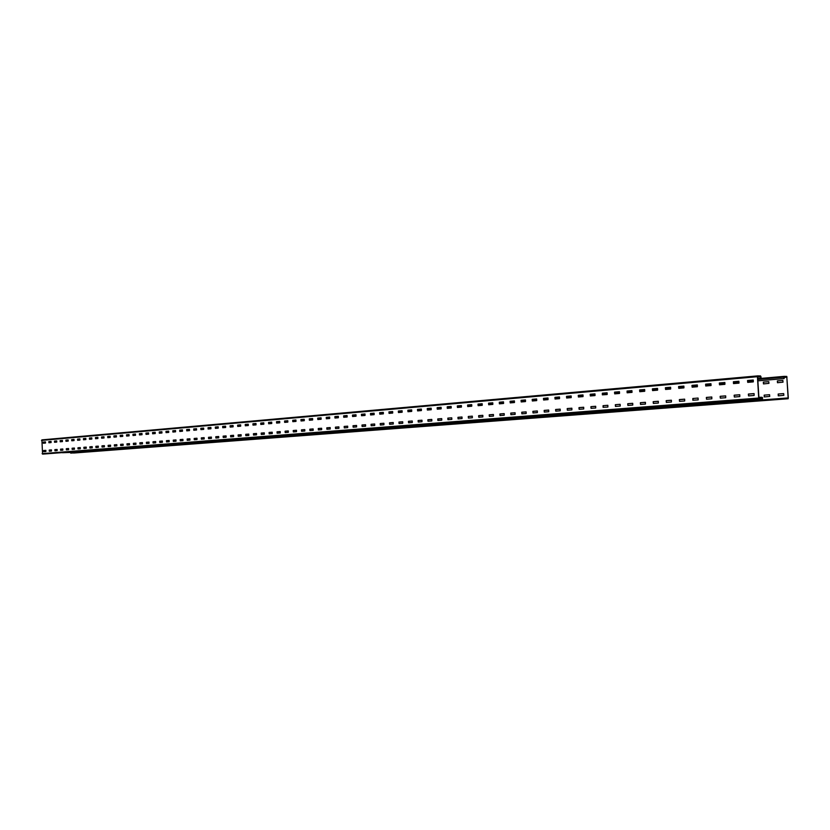 <?xml version="1.0" encoding="UTF-8"?>
<svg xmlns="http://www.w3.org/2000/svg" width="830" height="830" viewBox="0 0 830 830"><rect width="100%" height="100%" fill="white"/><g stroke="black" fill="none" stroke-linecap="round" stroke-linejoin="round"><path stroke-width="1.25" d="M73.995 453.014L788.178 398.742L70.716 453.128L785.139 398.348L70.716 453.128M788.158 398.742L785.17 398.753M74.057 452.983L73.165 453.014L74.057 452.962M75.924 452.848L75.022 452.879L75.924 452.817M77.792 452.703L76.9 452.734L77.792 452.672M79.67 452.558L78.777 452.589L79.67 452.537M81.558 452.412L80.655 452.443L81.558 452.392M83.446 452.267L82.544 452.309L83.446 452.246M85.345 452.132L84.442 452.163L85.334 452.101M87.243 451.987L86.341 452.018L87.243 451.956M89.152 451.842L88.25 451.873L89.152 451.811M91.061 451.696L90.159 451.728L91.061 451.665M92.981 451.551L92.078 451.582L92.981 451.52M94.911 451.406L94.008 451.437L94.911 451.375M96.84 451.25L95.938 451.281L96.84 451.23M98.78 451.105L97.867 451.136L98.77 451.084M100.721 450.96L99.818 450.991L100.721 450.929M102.671 450.815L101.768 450.846L102.671 450.783M104.622 450.659L103.719 450.69L104.622 450.638M106.593 450.514L105.68 450.545L106.582 450.483M108.554 450.368L107.651 450.4L108.554 450.337M110.535 450.213L109.622 450.244L110.535 450.182M112.517 450.068L111.604 450.099L112.517 450.036M114.499 449.912L113.596 449.943L114.499 449.881M116.501 449.756L115.588 449.787L116.491 449.736M118.493 449.611L117.59 449.642L118.493 449.58M120.506 449.455L119.593 449.487L120.506 449.424M122.518 449.3L121.605 449.331L122.518 449.269M124.542 449.144L123.629 449.175L124.542 449.123M126.565 448.999L125.652 449.03L126.565 448.968M128.598 448.843L127.685 448.874L128.598 448.812M130.642 448.688L129.729 448.719L130.642 448.657M132.686 448.532L131.773 448.563L132.686 448.501M134.74 448.376L133.827 448.408L134.74 448.345M136.805 448.221L135.892 448.252L136.794 448.19M138.869 448.055L137.956 448.086L138.869 448.034M140.944 447.899L140.031 447.93L140.944 447.868M143.019 447.744L142.106 447.775L143.019 447.712M145.115 447.588L144.202 447.619L145.105 447.557M147.211 447.422L146.298 447.453L147.201 447.391M149.307 447.266L148.394 447.297L149.307 447.235M151.413 447.1L150.5 447.131L151.413 447.08M153.529 446.945L152.616 446.976L153.529 446.914M155.656 446.779L154.743 446.81L155.656 446.748M157.783 446.623L156.87 446.654L157.783 446.592M159.92 446.457L159.007 446.488L159.92 446.426M162.068 446.291L161.155 446.322L162.068 446.26M164.216 446.135L163.303 446.167L164.216 446.104M166.374 445.969L165.46 446.001L166.374 445.938M168.542 445.803L167.629 445.835L168.542 445.772M170.71 445.637L169.797 445.669L170.71 445.606M172.899 445.471L171.976 445.502L172.889 445.44M175.089 445.305L174.165 445.337L175.078 445.274M177.278 445.139L176.365 445.171L177.278 445.108M179.477 444.973L178.564 445.005L179.477 444.942M181.687 444.807L180.774 444.839L181.687 444.776M183.907 444.631L182.994 444.662L183.907 444.6M186.138 444.465L185.215 444.496L186.138 444.434M188.369 444.299L187.456 444.33L188.369 444.268M190.61 444.123L189.697 444.154L190.61 444.092M192.861 443.957L191.938 443.988L192.861 443.926M195.112 443.78L194.199 443.811L195.112 443.749M197.374 443.614L196.461 443.645L197.374 443.573M199.646 443.438L198.733 443.469L199.646 443.407M201.929 443.262L201.016 443.293L201.929 443.23M204.222 443.096L203.298 443.116L204.211 443.054M206.514 442.919L205.591 442.95L206.514 442.878M208.818 442.743L207.894 442.774L208.818 442.712M211.131 442.566L210.208 442.598L211.121 442.535M213.445 442.39L212.532 442.421L213.445 442.359M215.779 442.214L214.856 442.245L215.769 442.183M218.114 442.037L217.19 442.068L218.114 441.996M220.458 441.861L219.535 441.882L220.448 441.819M222.803 441.674L221.89 441.705L222.803 441.643M225.169 441.498L224.245 441.529L225.169 441.467M227.534 441.321L226.611 441.353L227.534 441.28M229.91 441.135L228.997 441.166L229.91 441.104M232.296 440.958L231.373 440.989L232.296 440.917M234.693 440.772L233.77 440.803L234.693 440.74M237.1 440.595L236.177 440.616L237.09 440.554M239.507 440.408L238.584 440.44L239.507 440.367M241.924 440.222L241.001 440.253L241.924 440.19M244.352 440.045L243.429 440.066L244.352 440.004M246.79 439.858L245.867 439.879L246.79 439.817M249.239 439.672L248.315 439.693L249.239 439.63M251.698 439.485L250.774 439.506L251.687 439.444M254.156 439.298L253.233 439.319L254.156 439.257M256.626 439.112L255.702 439.132L256.626 439.07M259.105 438.914L258.182 438.946L259.105 438.883M261.595 438.728L260.672 438.759L261.595 438.686M264.096 438.541L263.172 438.572L264.096 438.499M266.606 438.344L265.683 438.375L266.606 438.313M269.127 438.157L268.204 438.188L269.127 438.115M271.649 437.97L270.725 437.991L271.649 437.929M274.19 437.773L273.267 437.804L274.18 437.732M276.732 437.576L275.809 437.607L276.732 437.535M279.285 437.389L278.361 437.41L279.285 437.348M281.847 437.192L280.924 437.213L281.847 437.151M284.42 436.995L283.497 437.026L284.42 436.954M287.004 436.798L286.08 436.829L287.004 436.756M289.597 436.601L288.674 436.632L289.597 436.559M292.202 436.404L291.278 436.435L292.202 436.362M294.816 436.207L293.882 436.227L294.806 436.165M297.431 436.009L296.507 436.03L297.431 435.968M300.066 435.802L299.142 435.833L300.066 435.76M302.701 435.605L301.778 435.636L302.701 435.563M305.357 435.408L304.434 435.428L305.347 435.366M308.013 435.2L307.09 435.231L308.013 435.159M310.69 435.003L309.756 435.024L310.679 434.951M313.367 434.796L312.443 434.816L313.367 434.754M316.054 434.588L316.977 434.515L316.054 434.547M318.751 434.381L317.828 434.412L318.751 434.339M321.469 434.183L320.546 434.204L321.469 434.132M324.188 433.976L323.264 433.997L324.188 433.924M326.916 433.768L327.85 433.696L326.916 433.717M329.666 433.561L330.599 433.488L329.655 433.509M332.415 433.343L333.349 433.27L332.415 433.302M335.175 433.136L336.119 433.063L335.175 433.094M337.945 432.928L338.889 432.855L337.945 432.887M340.736 432.71L341.68 432.638L340.725 432.669M343.527 432.503L344.481 432.43L343.527 432.461M346.328 432.285L347.282 432.212L346.328 432.243M788.178 398.742L786.778 376.415L784.143 376.364L783.914 378.594L757.873 380.856L784.111 378.594L784.184 376.768L786.799 376.82L788.303 397.923L785.139 398.348M768.798 381.665L763.351 382.111L768.756 381.655L768.943 383.356L763.465 383.917L763.351 382.111M763.548 382.122L763.559 383.823M769.597 394.727L764.16 395.142L769.555 394.717L769.752 396.418L764.264 396.948L764.16 395.142M764.347 395.142L764.357 396.854M782.887 380.462L777.357 380.908L782.835 380.441L783.032 382.153L777.471 382.723L777.357 380.908M777.554 380.918L777.565 382.64M783.696 393.617L778.177 394.032L783.655 393.596L783.852 395.319L778.281 395.848L778.177 394.032M778.364 394.032L778.374 395.754M73.984 448.086L74.036 449.279M753.339 381.25L747.799 381.727L753.339 381.271M739.042 382.485L733.585 382.962M724.953 383.709L719.589 384.176L724.953 383.73M711.082 384.913L705.801 385.369L711.092 384.933M697.418 386.095L692.22 386.552L697.428 386.116M683.962 387.268L678.847 387.714L683.962 387.288M670.702 388.419L665.66 388.855L670.702 388.44M657.63 389.55L652.671 389.986L657.63 389.571M644.754 390.671L639.868 391.096L644.754 390.691M632.055 391.77L627.241 392.185M619.543 392.86L614.802 393.264L619.543 392.87M607.207 393.928L602.538 394.333L607.207 393.949M595.048 394.976L590.452 395.381L595.048 394.997M583.065 396.024L578.531 396.418L583.065 396.035M566.776 397.456L571.237 397.062L566.776 397.435M559.576 398.058L555.177 398.442L559.576 398.078M548.07 399.054L543.733 399.438L548.08 399.074M536.73 400.039L532.455 400.413L536.73 400.06M525.535 401.014L521.323 401.378M514.496 401.969L510.346 402.332L514.496 401.99M503.603 402.913L499.515 403.266L503.603 402.934M492.854 403.847L488.818 404.2L492.854 403.868M478.267 405.133L482.251 404.781L478.267 405.113M471.782 405.673L467.85 406.015L471.782 405.694M461.449 406.576L457.579 406.908L461.449 406.586M451.25 407.457L447.432 407.789L451.25 407.478M441.176 408.329L437.41 408.661L441.187 408.35M427.523 409.532L431.237 409.211L427.523 409.512M421.422 410.041L417.76 410.362L421.433 410.062M411.732 410.881L408.121 411.203L411.742 410.902M402.166 411.711L398.597 412.022L402.166 411.732M392.714 412.531L389.197 412.842M383.387 413.34L379.912 413.641L383.387 413.361M370.74 414.461L374.164 414.16L370.73 414.44M361.673 415.239L365.055 414.948L361.673 415.228M352.719 416.017L356.06 415.726L352.719 416.006M347.179 416.484L343.879 416.774L347.179 416.504M338.391 417.251L335.133 417.532L338.391 417.262M326.501 418.299L329.718 418.019L326.501 418.279M317.973 419.036L321.148 418.756L317.973 419.015M312.671 419.482L309.538 419.752L312.671 419.492M304.299 420.208L301.197 420.478L304.299 420.219M292.969 421.204L296.019 420.935L292.959 421.194M287.844 421.63L284.825 421.899L287.844 421.65M279.752 422.335L276.774 422.595M271.763 423.03L268.816 423.279L271.763 423.041M263.857 423.715L260.952 423.964L263.857 423.725M256.045 424.389L253.171 424.638L256.045 424.41M248.315 425.064L245.473 425.313L248.315 425.074M237.868 425.987L240.679 425.738L237.868 425.966M233.126 426.381L230.346 426.62M222.917 427.284L225.656 427.045L222.917 427.263M218.259 427.668L215.561 427.907L218.269 427.678M210.955 428.301L208.278 428.539L210.955 428.322M203.724 428.934L201.078 429.162L203.724 428.944M196.575 429.546L193.961 429.774L196.575 429.567M189.499 430.168L186.916 430.386L189.499 430.179M179.954 431.009L182.507 430.78L179.954 430.998M175.587 431.372L173.055 431.59L175.587 431.382M168.729 431.963L166.239 432.181L168.729 431.984M161.954 432.555L159.485 432.772L161.954 432.565M155.251 433.136L152.813 433.343L155.251 433.146M148.612 433.717L146.194 433.924L148.612 433.727M142.044 434.277L139.658 434.484L142.044 434.298M135.539 434.847L133.184 435.055L135.539 434.858M129.107 435.408L126.772 435.605L129.107 435.418M122.736 435.958L120.433 436.155L122.747 435.968M114.156 436.715L116.439 436.518L114.156 436.705M110.203 437.047L107.942 437.244L110.203 437.057M104.02 437.576L101.789 437.773L104.02 437.597M97.909 438.115L95.699 438.302L97.909 438.126M89.671 438.842L91.85 438.645L89.671 438.821M83.695 439.361L85.864 439.174L83.695 439.34M77.792 439.869L79.919 439.682L77.781 439.858M74.046 440.18L71.93 440.367L74.046 440.19M739.042 382.506L733.585 382.983M632.055 391.791L627.252 392.206M525.535 401.025L521.323 401.398M392.714 412.552L389.197 412.852M279.752 422.346L276.774 422.605M233.126 426.392L230.356 426.63M757.728 378.522L761.079 378.221L760.986 376.768L760.529 375.928L757.769 375.876L757.417 376.706L758.724 398.047L759.191 398.877L762.324 398.452L758.931 398.047L757.614 376.706L760.55 376.343L757.614 376.602M759.191 398.877L42.569 454.124L762.345 398.867M758.132 399.002L756.493 399.126L758.132 399.002M753.329 399.375L751.7 399.5L753.329 399.375M748.546 399.738L746.927 399.863L748.546 399.738M743.784 400.102L742.176 400.226L743.784 400.102M739.053 400.475L737.445 400.6L739.053 400.475M734.342 400.838L732.745 400.963L734.342 400.838M729.653 401.191L728.066 401.315L729.653 401.191M724.995 401.554L723.407 401.679L724.995 401.554M720.357 401.917L718.78 402.031L720.357 401.917M715.74 402.27L714.174 402.384L715.74 402.27M711.144 402.623L709.588 402.747L711.144 402.623M706.579 402.975L705.023 403.09L706.579 402.975M702.024 403.328L700.489 403.442L702.024 403.328M697.501 403.671L695.965 403.795L697.501 403.671M692.998 404.023L691.473 404.137L692.998 404.023M688.527 404.366L687.001 404.48L688.527 404.366M684.065 404.708L682.551 404.822L684.065 404.708M679.625 405.05L678.12 405.165L679.625 405.05M675.215 405.393L673.721 405.507L675.215 405.393M670.827 405.735L669.333 405.849L670.827 405.735M666.449 406.067L664.965 406.181L666.449 406.067M662.101 406.399L660.628 406.513L662.101 406.399M657.775 406.731L656.302 406.845L657.775 406.731M653.469 407.063L652.007 407.177L653.469 407.063M649.174 407.395L647.722 407.509L649.174 407.395M644.91 407.727L643.468 407.841L644.91 407.727M640.667 408.059L639.225 408.163L640.667 408.059M636.444 408.381L635.012 408.495L636.444 408.381M632.242 408.702L630.81 408.817L632.242 408.702M628.051 409.024L626.64 409.138L628.051 409.024M623.89 409.346L622.479 409.46L623.89 409.346M619.74 409.667L618.34 409.771L619.74 409.667M615.621 409.989L614.221 410.093L615.621 409.989M611.513 410.3L610.123 410.404L611.513 410.3M607.425 410.611L606.045 410.726L607.425 410.611M603.358 410.933L601.978 411.037L603.358 410.933M599.312 411.244L597.942 411.348L599.312 411.244M595.286 411.556L593.917 411.659L595.286 411.556M591.271 411.856L589.912 411.971L591.271 411.856M587.287 412.168L585.928 412.271L587.287 412.168M583.314 412.479L581.965 412.583L583.314 412.479M579.361 412.78L578.012 412.884L579.361 412.78M575.418 413.081L574.09 413.184L575.418 413.081M571.507 413.382L570.179 413.485L571.507 413.382M567.606 413.682L566.278 413.786L567.606 413.682M563.726 413.983L562.408 414.087L563.726 413.983M559.856 414.284L558.549 414.388L559.856 414.284M556.007 414.575L554.71 414.678L556.007 414.575M552.178 414.876L550.881 414.979L552.178 414.876M548.371 415.166L547.084 415.27L548.371 415.166M544.573 415.457L543.287 415.56L544.573 415.457M540.797 415.747L539.521 415.851L540.797 415.747M537.041 416.038L535.765 416.141L537.041 416.038M533.296 416.328L532.03 416.432L533.296 416.328M529.571 416.619L528.316 416.712L529.571 416.619M525.867 416.899L524.612 417.002L525.867 416.899M522.174 417.189L520.918 417.283L522.174 417.189M518.501 417.469L517.256 417.563L518.501 417.469M514.839 417.749L513.594 417.843L514.839 417.749M511.197 418.03L509.962 418.133L511.197 418.03M507.566 418.31L506.342 418.403L507.566 418.31M503.955 418.59L502.731 418.683L503.955 418.59M500.365 418.87L499.152 418.963L500.365 418.87M496.786 419.14L495.572 419.233L496.786 419.14M493.228 419.42L492.014 419.513L493.228 419.42M489.679 419.69L488.476 419.783L489.679 419.69M486.141 419.959L484.948 420.053L486.141 419.959M482.624 420.239L481.442 420.322L482.624 420.239M479.128 420.509L477.945 420.592L479.128 420.509M475.642 420.769L474.459 420.862L475.642 420.769M472.177 421.038L470.994 421.132L472.177 421.038M468.722 421.308L467.549 421.401L468.722 421.308M465.277 421.567L464.115 421.661L465.277 421.567M461.854 421.837L460.692 421.931L461.854 421.837M458.44 422.096L457.289 422.19L458.44 422.096M455.048 422.356L453.896 422.449L455.048 422.356M451.665 422.626L450.524 422.709L451.665 422.626M448.304 422.885L447.163 422.968L448.304 422.885M444.942 423.134L443.811 423.227L444.942 423.134M441.612 423.393L440.481 423.487L441.612 423.393M438.282 423.653L437.161 423.736L438.282 423.653M434.972 423.912L433.851 423.995L434.972 423.912M431.683 424.161L430.563 424.244L431.683 424.161M428.394 424.41L427.284 424.504L428.394 424.41M425.126 424.67L424.026 424.752L425.126 424.67M421.879 424.919L420.769 425.002L421.879 424.919M418.642 425.168L417.542 425.251L418.642 425.168M415.415 425.417L414.315 425.5L415.415 425.417M412.199 425.666L411.109 425.749L412.199 425.666M408.993 425.915L407.914 425.998L408.993 425.915M405.808 426.153L404.729 426.236L405.808 426.153M402.633 426.402L401.564 426.485L402.633 426.402M399.479 426.641L398.41 426.724L399.479 426.641M396.335 426.89L395.267 426.973L396.335 426.89M393.202 427.128L392.134 427.211L393.202 427.128M390.079 427.367L389.021 427.45L390.079 427.367M386.967 427.606L385.919 427.689L386.967 427.606M383.875 427.844L382.827 427.927L383.875 427.844M380.794 428.083L379.746 428.166L380.794 428.083M377.723 428.322L376.685 428.405L377.723 428.322M374.662 428.56L373.625 428.633L374.662 428.56M371.622 428.788L370.585 428.871L371.622 428.788M368.582 429.027L367.555 429.1L368.582 429.027M365.563 429.255L364.546 429.338L365.563 429.255M362.554 429.494L361.538 429.567L362.554 429.494M359.566 429.722L358.55 429.795L359.566 429.722M356.578 429.95L355.572 430.023L356.578 429.95M353.611 430.179L352.605 430.262L353.611 430.179M350.644 430.407L349.648 430.48L350.613 430.459M347.697 430.635L346.701 430.708L347.697 430.635M344.761 430.863L343.765 430.936L344.761 430.863M341.836 431.081L340.85 431.164L341.836 431.081M338.931 431.31L337.945 431.382L338.931 431.31M336.026 431.538L335.04 431.61L336.026 431.538M333.141 431.756L332.156 431.828L333.12 431.808M330.257 431.974L331.222 431.953L330.247 432.025M324.54 432.42L323.565 432.492L324.53 432.471M321.698 432.638L320.733 432.71L321.698 432.689M318.865 432.855L317.9 432.928L318.865 432.907M42.569 454.124L41.894 439.879L757.728 375.876L41.894 439.879M747.519 380.617L753.267 380.109L753.277 381.893L747.726 382.371L747.519 380.617L747.872 382.36M748.349 394.146L754.107 393.679L754.117 395.464L748.556 395.91L748.349 394.146L748.712 395.889M738.876 381.271L738.98 383.128L733.513 383.605L733.398 381.748L738.887 381.271L733.606 381.748L733.668 383.595M734.135 395.277L739.789 394.831L739.81 396.595L734.332 397.031L734.135 395.277L734.488 397.02M719.32 383.076L724.891 382.589L724.901 384.352L719.517 384.809L719.32 383.076L719.662 384.798M720.129 396.408L725.7 395.962L725.711 397.715L720.326 398.141L720.129 396.408L720.482 398.13M710.926 383.709L711.03 385.545L705.728 386.002L705.614 384.176L710.916 383.709M706.33 397.508L711.818 397.072L711.839 398.815L706.527 399.23L706.33 397.508L706.683 399.22M691.95 385.473L697.356 384.995L697.366 386.728L692.137 387.174L691.95 385.473L692.303 387.164M692.822 398.493L698.103 398.078L698.165 399.894L692.832 400.216L692.822 398.493L698.051 398.068M678.567 386.635L683.899 386.178L683.91 387.89L678.764 388.336L678.567 386.635L678.919 388.326M679.345 399.666L684.677 399.24L684.698 400.963L679.531 401.367L679.345 399.666L679.708 401.357M665.38 387.786L670.64 387.33L670.65 389.031L665.577 389.478L665.38 387.786L665.733 389.457M666.158 400.724L671.408 400.309L671.418 402.011L666.345 402.415L666.158 400.724L666.511 402.394M652.39 388.928L657.567 388.471L657.578 390.162L652.577 390.598L652.39 388.928L652.743 390.588M653.158 401.762L658.335 401.357L658.346 403.048L653.345 403.442L653.158 401.762L653.511 403.421M639.588 390.048L644.692 389.602L644.702 391.283L639.774 391.708L639.588 390.048L639.94 391.687M640.345 402.789L645.45 402.384L645.46 404.065L640.521 404.449L640.345 402.789L640.698 404.438M631.91 390.619L632.014 392.372L627.148 392.798L627.044 391.044L631.921 390.619L627.262 391.044L627.314 392.777M627.708 403.805L632.74 403.401L632.761 405.071L627.895 405.455L627.708 403.805L628.061 405.434M614.532 392.237L619.481 391.802L619.502 393.451L614.708 393.866L614.532 392.237L614.874 393.856M620.135 404.314L620.238 406.057L615.445 406.441L615.341 404.698L620.145 404.314L615.559 404.698L615.611 406.42M602.341 393.202L607.114 392.808L607.166 394.52L602.352 394.841L602.341 393.202L607.062 392.787M603.068 405.683L607.84 405.31L607.892 407.032L603.078 407.323L603.068 405.683L607.788 405.299M590.172 394.364L594.986 393.939L595.006 395.568L590.348 395.972L590.172 394.364L590.514 395.962M590.887 406.752L595.712 406.368L595.722 407.997L591.064 408.37L590.887 406.752L591.24 408.35M578.251 395.402L583.002 394.987L583.013 396.605L578.427 397.01L578.251 395.402L578.593 396.989M578.956 407.706L583.718 407.323L583.729 408.951L579.133 409.315L578.956 407.706L579.309 409.294M566.496 396.429L571.175 396.024L571.196 397.632L566.662 398.026L566.496 396.429L566.838 398.006M567.191 408.651L571.88 408.277L571.901 409.885L567.367 410.238L567.191 408.651L567.544 410.228M554.897 397.446L559.513 397.041L559.534 398.639L555.062 399.023L554.897 397.446L555.239 399.012M555.592 409.584L560.219 409.211L560.229 410.809L555.758 411.161L555.592 409.584L555.934 411.151M543.463 398.442L548.018 398.047L548.028 399.635L543.619 400.008L543.463 398.442L543.806 399.998M544.148 410.497L548.703 410.134L548.723 411.721L544.314 412.064L544.148 410.497L544.49 412.054M532.175 399.427L536.678 399.033L536.688 400.61L532.341 400.983L532.175 399.427L532.518 400.973M532.86 411.4L537.352 411.037L537.373 412.614L533.026 412.956L532.86 411.4L533.202 412.946M521.053 400.402L525.483 400.019L525.494 401.575L521.209 401.948L521.053 400.402L521.385 401.938M521.717 412.292L526.158 411.939L526.168 413.506L521.883 413.838L521.717 412.292L522.06 413.828M510.139 401.264L514.413 400.911L514.455 402.529L510.232 402.903L510.066 401.357L514.361 400.89M510.73 413.174L515.108 412.821L515.129 414.377L510.886 414.71L510.73 413.174L511.073 414.699M503.478 401.845L503.561 403.473L499.39 403.837L499.297 402.208L503.468 401.845M499.888 414.035L504.215 413.693L504.225 415.239L500.044 415.571L499.888 414.035L500.231 415.55M488.538 403.245L492.802 402.872L492.813 404.407L488.694 404.76L488.538 403.245L488.88 404.739M489.192 414.896L493.456 414.554L493.466 416.089L489.347 416.411L489.192 414.896L489.534 416.401M477.987 404.158L482.199 403.795L482.209 405.32L478.142 405.673L477.987 404.158L478.329 405.652M478.63 415.747L482.842 415.405L482.853 416.93L478.786 417.251L478.63 415.747L478.972 417.241M467.581 405.071L471.731 404.708L471.741 406.223L467.726 406.576L467.581 405.071L467.913 406.555M472.291 416.162L472.384 417.76L468.369 418.071L468.276 416.484L472.301 416.162M457.299 405.974L461.397 405.611L461.407 407.115L457.455 407.457L457.299 405.974L457.631 407.447M457.932 417.397L462.03 417.075L462.04 418.579L458.077 418.891L457.932 417.397L458.264 418.87M451.126 406.42L451.209 407.997L447.297 408.339L447.214 406.762L451.136 406.42L447.443 406.762L447.484 408.319M451.748 417.812L451.842 419.389L447.93 419.69L447.837 418.123L451.759 417.812L448.065 418.113L448.117 419.679M437.14 407.727L441.124 407.385L441.145 408.868L437.286 409.2L437.14 407.727L437.472 409.19M437.752 419.015L441.747 418.694L441.768 420.177L437.898 420.488L437.752 419.015L438.095 420.468M427.253 408.599L431.185 408.256L431.206 409.73L427.398 410.051L427.253 408.599L427.585 410.041M427.855 419.804L431.808 419.492L431.818 420.966L428.01 421.267L427.855 419.804L428.197 421.256M417.49 409.449L421.381 409.107L421.391 410.57L417.625 410.902L417.49 409.449L417.812 410.881M418.092 420.592L421.982 420.281L421.993 421.744L418.237 422.045L418.092 420.592L418.424 422.024M407.841 410.29L411.69 409.958L411.701 411.41L407.987 411.732L407.841 410.29L408.173 411.721M408.443 421.36L412.282 421.059L412.303 422.512L408.588 422.802L408.443 421.36L408.775 422.792M398.327 411.12L402.114 410.788L402.135 412.24L398.462 412.552L398.327 411.12L398.649 412.541M398.919 422.128L402.716 421.827L402.726 423.269L399.054 423.559L398.919 422.128L399.251 423.549M388.917 411.939L392.663 411.618L392.683 413.06L389.063 413.371L388.917 411.939L389.249 413.35M389.509 422.875L393.254 422.584L393.275 424.016L389.644 424.306L389.509 422.875L389.841 424.286M379.632 412.759L383.336 412.437L383.346 413.859L379.767 414.17L379.632 412.759L379.964 414.16M380.213 423.622L383.917 423.331L383.927 424.752L380.348 425.043L380.213 423.622L380.545 425.022M370.46 413.558L374.112 413.236L374.133 414.658L370.595 414.969L370.46 413.558L370.782 414.948M371.031 424.358L374.693 424.068L374.704 425.489L371.176 425.769L371.031 424.358L371.363 425.749M361.403 414.346L365.013 414.035L365.024 415.446L361.538 415.747L361.403 414.346L361.724 415.726M361.963 425.085L365.584 424.794L365.594 426.205L362.098 426.485L361.963 425.085L362.295 426.464M352.449 415.135L356.018 414.824L356.029 416.224L352.584 416.525L352.449 415.135L352.771 416.504M353.009 425.8L356.578 425.52L356.599 426.921L353.144 427.191L353.009 425.8L353.341 427.18M347.065 415.519L347.137 416.992L343.734 417.283L343.662 415.82L347.075 415.519L343.879 415.809L343.921 417.272M344.16 426.506L347.687 426.226L347.697 427.626L344.294 427.896L344.16 426.506L344.492 427.875M334.864 416.67L338.35 416.359L338.36 417.749L334.998 418.04L334.864 416.67L335.185 418.019M335.413 427.211L338.899 426.931L338.92 428.322L335.548 428.581L335.413 427.211L335.745 428.571M326.232 417.417L329.666 417.117L329.686 418.496L326.356 418.787L326.232 417.417L326.553 418.766M326.781 427.907L330.216 427.626L330.236 429.006L326.906 429.266L326.781 427.907L327.103 429.255M317.693 418.164L321.096 417.874L321.117 419.243L317.828 419.524L317.693 418.164L318.014 419.503M318.243 428.591L321.646 428.311L321.656 429.681L318.367 429.94L318.243 428.591L318.564 429.93M309.268 418.901L312.63 418.611L312.64 419.97L309.393 420.25L309.268 418.901L309.58 420.239M309.798 429.266L313.169 428.996L313.18 430.355L309.922 430.614L309.798 429.266L310.13 430.594M300.927 419.627L304.247 419.337L304.268 420.696L301.051 420.976L300.927 419.627L301.249 420.955M301.466 429.93L304.786 429.66L304.797 431.019L301.591 431.268L301.466 429.93L301.788 431.258M295.916 419.99L295.988 421.412L292.814 421.682L292.741 420.271L295.926 419.99L292.969 420.26L293.011 421.671M293.218 430.594L296.507 430.324L296.518 431.673L293.343 431.922L293.218 430.594L293.54 431.911M284.555 421.059L287.792 420.779L287.813 422.117L284.669 422.387L284.555 421.059L284.866 422.377M285.074 431.247L288.321 430.978L288.332 432.316L285.198 432.565L285.074 431.247L285.396 432.555M276.504 421.764L279.71 421.484L279.72 422.812L276.618 423.082L276.504 421.764L276.815 423.072M277.023 431.891L280.229 431.631L280.25 432.959L277.137 433.208L277.023 431.891L277.345 433.187M268.546 422.46L271.721 422.18L271.732 423.508L268.661 423.777L268.546 422.46L268.858 423.757M269.055 432.523L272.23 432.274L272.25 433.592L269.179 433.841L269.055 432.523L269.377 433.82M263.764 422.802L263.826 424.192L260.796 424.452L260.724 423.072L263.753 422.802M261.191 433.156L264.324 432.907L264.334 434.225L261.305 434.464L261.191 433.156L261.502 434.443M252.901 423.829L256.003 423.559L256.014 424.867L253.015 425.126L252.901 423.829L253.212 425.105M253.409 433.779L256.512 433.53L256.522 434.837L253.524 435.076L253.409 433.779L253.721 435.055M245.213 424.504L248.274 424.234L248.295 425.531L245.327 425.79L245.213 424.504L245.524 425.769M245.711 434.391L248.782 434.152L248.793 435.449L245.825 435.688L245.711 434.391L246.022 435.667M237.608 425.168L240.638 424.898L240.648 426.195L237.722 426.444L237.608 425.168L237.919 426.433M238.096 435.003L241.136 434.764L241.146 436.051L238.22 436.29L238.096 435.003L238.418 436.269M230.086 425.821L233.085 425.562L233.095 426.848L230.201 427.097L230.086 425.821L230.398 427.077M230.574 435.605L233.572 435.366L233.593 436.653L230.688 436.881L230.574 435.605L230.885 436.87M222.648 426.475L225.615 426.215L225.625 427.492L222.762 427.74L222.648 426.475L222.959 427.72M223.135 436.207L226.102 435.968L226.113 437.244L223.249 437.472L223.135 436.207L223.446 437.452M215.292 427.118L218.228 426.859L218.238 428.135L215.406 428.373L215.292 427.118L215.603 428.363M215.769 436.788L218.705 436.559L218.726 437.825L215.883 438.053L215.769 436.788L216.08 438.043M208.019 427.751L210.913 427.492L210.934 428.757L208.123 429.006L208.019 427.751L208.32 428.986M208.496 437.379L211.391 437.14L211.411 438.406L208.6 438.634L208.496 437.379L208.807 438.614M200.819 428.373L203.682 428.124L203.703 429.39L200.933 429.629L200.819 428.373L201.13 429.608M201.296 437.95L204.159 437.721L204.18 438.977L201.4 439.205L201.296 437.95L201.607 439.184M193.701 428.996L196.534 428.757L196.554 430.002L193.805 430.241L193.701 428.996L194.002 430.22M194.168 438.52L197.011 438.292L197.021 439.547L194.282 439.765L194.168 438.52L194.479 439.744M186.657 429.618L189.468 429.369L189.479 430.614L186.76 430.853L186.657 429.618L186.958 430.832M187.124 439.091L189.935 438.863L189.946 440.108L187.227 440.325L187.124 439.091L187.435 440.305M182.424 429.909L182.486 431.216L179.799 431.455L179.726 430.148L182.413 429.909M180.151 439.641L182.932 439.423L182.942 440.657L180.255 440.875L180.151 439.641L180.463 440.855M172.796 430.822L175.545 430.583L175.555 431.818L172.899 432.046L172.796 430.822L173.097 432.025M173.252 440.201L176.001 439.973L176.022 441.207L173.356 441.415L173.252 440.201L173.563 441.404M165.979 431.424L168.698 431.185L168.708 432.409L166.073 432.638L165.979 431.424L166.28 432.617M166.425 440.74L169.154 440.523L169.164 441.747L166.54 441.954L166.425 440.74L166.737 441.944M159.225 432.015L161.912 431.776L161.933 433.001L159.329 433.219L159.225 432.015L159.526 433.208M159.682 441.28L162.369 441.072L162.379 442.286L159.785 442.494L159.682 441.28L159.983 442.473M152.544 432.596L155.21 432.368L155.22 433.571L152.647 433.8L152.544 432.596L152.845 433.779M153 441.819L155.656 441.602L155.677 442.815L153.094 443.023L153 441.819L153.301 443.002M145.935 433.177L148.57 432.938L148.591 434.152L146.038 434.37L145.935 433.177L146.236 434.349M146.381 442.349L149.016 442.141L149.037 443.345L146.485 443.542L146.381 442.349L146.682 443.531M139.399 433.748L142.003 433.519L142.023 434.713L139.502 434.93L139.399 433.748L139.699 434.92M139.834 442.878L142.449 442.66L142.459 443.863L139.938 444.06L139.834 442.878L140.135 444.05M132.925 434.308L135.508 434.08L135.518 435.273L133.028 435.491L132.925 434.308L133.225 435.48M133.36 443.396L135.944 443.189L135.954 444.382L133.464 444.579L133.36 443.396L133.661 444.558M126.513 434.868L129.075 434.65L129.086 435.833L126.617 436.051L126.513 434.868L126.814 436.03M126.949 443.905L129.511 443.697L129.522 444.89L127.052 445.088L126.949 443.905L127.249 445.067M120.174 435.428L122.705 435.2L122.716 436.383L120.277 436.59L120.174 435.428L120.475 436.58M120.609 444.413L123.141 444.206L123.151 445.388L120.703 445.586L120.609 444.413L120.9 445.565M113.897 435.968L116.397 435.75L116.418 436.933L113.99 437.14L113.897 435.968L114.198 437.12M114.322 444.911L116.833 444.714L116.843 445.886L114.426 446.084L114.322 444.911L114.623 446.063M107.682 436.518L110.162 436.3L110.172 437.472L107.786 437.68L107.682 436.518L107.983 437.659M108.108 445.409L110.587 445.212L110.597 446.384L108.201 446.571L108.108 445.409L108.408 446.561M101.53 437.057L103.989 436.839L103.999 438.001L101.633 438.209L101.53 437.057L101.831 438.188M101.955 445.907L104.404 445.71L104.424 446.872L102.049 447.059L101.955 445.907L102.246 447.048M95.44 437.586L97.867 437.369L97.888 438.531L95.533 438.728L95.44 437.586L95.741 438.717M95.855 446.395L98.293 446.198L98.303 447.36L95.958 447.546L95.855 446.395L96.156 447.526M89.412 438.115L91.819 437.898L91.829 439.049L89.505 439.257L89.412 438.115L89.702 439.236M89.827 446.882L92.234 446.685L92.244 447.837L89.92 448.024L89.827 446.882L90.117 448.003M83.446 438.634L85.822 438.427L85.843 439.568L83.54 439.765L83.446 438.634L83.737 439.755M83.851 447.36L86.237 447.163L86.247 448.314L83.944 448.49L83.851 447.36L84.152 448.48M77.532 439.153L79.888 438.946L79.898 440.087L77.626 440.284L77.532 439.153L77.823 440.263M77.937 447.827L80.303 447.64L80.313 448.781L78.03 448.957L77.937 447.827L78.228 448.947M71.681 439.661L74.015 439.454L74.026 440.595L71.764 440.782L71.681 439.661L71.971 440.772M72.086 448.293L74.42 448.107L74.43 449.248L72.179 449.424L72.086 448.293L72.376 449.414M65.881 440.17L68.195 439.962L68.205 441.093L65.975 441.29L65.881 440.17L66.172 441.27M66.286 448.76L68.6 448.574L68.61 449.704L66.369 449.881L66.286 448.76L66.576 449.87M60.144 440.668L62.426 440.471L62.447 441.591L60.227 441.788L60.144 440.668L60.424 441.768M60.538 449.227L62.831 449.04L62.841 450.161L60.632 450.337L60.538 449.227L60.829 450.327M54.458 441.166L56.72 440.969L56.741 442.089L54.541 442.276L54.458 441.166L54.739 442.255M54.853 449.673L57.125 449.497L57.135 450.617L54.946 450.794L54.853 449.673L55.143 450.773M48.825 441.653L51.076 441.456L51.087 442.577L48.918 442.764L48.825 441.653L49.115 442.743M49.219 450.13L51.46 449.953L51.481 451.064L49.302 451.24L49.219 450.13L49.51 451.219M43.253 442.141L45.474 441.954L45.484 443.054L43.336 443.241L43.253 442.141L43.534 443.23M43.637 450.576L45.868 450.4L45.878 451.51L43.731 451.676L43.637 450.576L43.928 451.665M757.728 378.501L760.871 378.221L760.55 376.343M748.442 394.032L754.055 393.596M747.612 380.503L753.225 380.036M734.218 395.173L739.748 394.748M720.212 396.294L725.659 395.879M719.403 382.972L724.849 382.516M706.413 397.404L711.777 396.989M705.614 384.176L710.978 383.73M705.842 385.909L705.822 384.176M693.05 400.216L693.029 398.483M692.033 385.359L697.314 384.923M679.428 399.562L684.636 399.157M678.65 386.531L683.858 386.095M666.241 400.62L671.366 400.226M665.463 387.683L670.599 387.257M653.231 401.658L658.283 401.274M652.473 388.824L657.526 388.399M640.418 402.685L645.398 402.301M639.671 389.934L644.651 389.519M627.791 403.702L632.699 403.318M614.605 392.134L619.45 391.729M603.296 407.312L603.286 405.683M602.57 394.841L602.559 393.202M590.97 406.648L595.67 406.285M590.244 394.26L594.954 393.866M579.039 407.603L583.677 407.25M578.323 395.298L582.961 394.914M567.264 408.547L571.839 408.194M566.568 396.325L571.144 395.952M555.664 409.481L560.177 409.138M554.969 397.342L559.482 396.968M544.221 410.394L548.672 410.051M543.536 398.348L547.987 397.975M532.922 411.307L537.311 410.964M532.248 399.334L536.637 398.96M521.79 412.199L526.116 411.867M521.115 400.299L525.452 399.946M510.803 413.07L515.067 412.749M510.377 402.809L510.357 401.264M499.961 413.942L504.173 413.62M499.297 402.208L503.52 401.855M499.536 403.754L499.525 402.208M489.254 414.803L493.414 414.481M488.611 403.141L492.771 402.799M478.703 415.643L482.801 415.332M478.059 404.065L482.168 403.722M468.276 416.484L472.332 416.172M468.514 417.988L468.504 416.473M467.643 404.978L471.699 404.646M457.994 417.303L461.988 417.002M457.361 405.88L461.366 405.548M437.815 418.922L441.716 418.621M437.202 407.644L441.093 407.312M427.917 419.721L431.766 419.42M427.305 408.505L431.164 408.184M418.154 420.499L421.951 420.208M417.542 409.356L421.35 409.045M408.505 421.277L412.251 420.986M407.904 410.196L411.659 409.885M398.971 422.034L402.675 421.754M398.379 411.037L402.083 410.726M389.561 422.792L393.223 422.512M388.98 411.856L392.642 411.556M380.275 423.539L383.885 423.259M379.694 412.666L383.304 412.365M371.093 424.275L374.662 423.995M370.512 413.465L374.091 413.174M362.025 425.002L365.553 424.732M361.455 414.263L364.982 413.973M353.061 425.717L356.547 425.448M352.501 415.042L355.987 414.751M344.211 426.423L347.656 426.163M335.476 427.128L338.868 426.869M334.915 416.577L338.318 416.297M326.833 427.813L330.195 427.564M326.283 417.334L329.645 417.054M318.295 428.498L321.615 428.249M317.745 418.081L321.075 417.812M309.849 429.183L313.138 428.923M309.32 418.818L312.599 418.548M301.518 429.847L304.755 429.598M300.979 419.544L304.226 419.285M293.27 430.511L296.476 430.262M285.126 431.164L288.29 430.915M284.597 420.976L287.771 420.717M277.064 431.808L280.198 431.569M276.556 421.682L279.689 421.422M269.107 432.44L272.209 432.212M268.598 422.377L271.69 422.128M261.232 433.073L264.293 432.845M260.724 423.072L263.795 422.812M260.973 424.379L260.952 423.061M253.451 433.696L256.48 433.468M252.953 423.746L255.972 423.497M245.753 434.318L248.751 434.09M245.255 424.421L248.253 424.172M238.148 434.92L241.105 434.702M237.65 425.085L240.617 424.836M230.626 435.532L233.552 435.304M230.128 425.738L233.064 425.5M223.177 436.124L226.071 435.906M222.689 426.392L225.584 426.153M215.821 436.715L218.684 436.497M215.333 427.035L218.197 426.796M208.538 437.296L211.37 437.078M208.06 427.668L210.893 427.44M201.337 437.877L204.139 437.659M200.86 428.301L203.661 428.073M194.21 438.448L196.98 438.23M193.743 428.923L196.513 428.695M187.165 439.008L189.904 438.8M186.698 429.535L189.448 429.318M180.193 439.568L182.911 439.361M179.726 430.148L182.444 429.93M179.975 431.382L179.954 430.148M173.294 440.118L175.981 439.921M172.837 430.749L175.524 430.531M166.467 440.668L169.123 440.471M166.021 431.351L168.677 431.133M159.723 441.207L162.348 441.01M159.267 431.932L161.892 431.725M153.031 441.747L155.635 441.55M152.585 432.523L155.189 432.306M146.422 442.276L148.995 442.079M145.976 433.094L148.549 432.887M139.876 442.795L142.428 442.608M139.44 433.675L141.982 433.457M133.402 443.313L135.923 443.127M132.966 434.235L135.487 434.028M126.99 443.832L129.48 443.645M126.554 434.796L129.055 434.588M120.641 444.341L123.11 444.154M120.215 435.356L122.684 435.148M114.364 444.839L116.812 444.662M113.938 435.895L116.387 435.698M108.149 445.347L110.566 445.16M107.724 436.445L110.141 436.248M101.986 445.835L104.383 445.658M101.571 436.985L103.968 436.788M95.896 446.322L98.272 446.146M95.481 437.514L97.857 437.317M89.868 446.81L92.213 446.633M89.453 438.043L91.798 437.846M83.892 447.287L86.216 447.111M83.477 438.562L85.801 438.375M77.978 447.764L80.282 447.588M77.564 439.08L79.867 438.894M72.117 448.231L74.399 448.055M71.712 439.589L73.995 439.402M66.317 448.698L68.579 448.522M65.912 440.097L68.174 439.91M60.569 449.155L62.81 448.989M60.175 440.595L62.416 440.419M54.884 449.611L57.104 449.445M54.49 441.093L56.71 440.917M49.25 450.057L51.45 449.891M48.856 441.591L51.055 441.415M43.668 450.503L45.847 450.348M43.285 442.079L45.453 441.902M86.413 450.929L86.393 451.676M109.643 449.113L109.633 449.901M133.796 447.246L133.775 448.065M158.914 445.316L158.893 446.146M185.069 443.303L185.049 444.143M212.314 441.207L212.283 442.068M240.721 439.018L240.69 439.9M270.362 436.736L270.331 437.638M301.332 434.349L301.3 435.273M333.712 431.859L333.681 432.804M367.597 429.255L367.565 430.22M403.11 426.516L403.079 427.502M440.357 423.653L440.325 424.659M479.481 420.634L479.439 421.682M520.618 417.469L520.576 418.538M563.923 414.139L563.881 415.228M609.583 410.622L609.531 411.753M657.785 406.918L657.744 408.07M708.758 402.986L708.706 404.179M762.137 397.3L758.89 397.311L762.137 397.3L762.687 400.06M757.738 378.688L784.122 376.364L757.738 378.688M784.018 377.059L786.799 376.82M784.039 377.484L787.016 377.225M757.79 379.445L783.831 377.173M74.192 452.495L78.331 452.184M86.424 451.562L101.468 450.41M109.664 449.787L125.506 448.574M133.817 447.941L150.51 446.665M158.935 446.021L176.541 444.673M185.09 444.019L203.672 442.598M212.324 441.944L231.954 440.44M240.731 439.765L261.471 438.188M270.383 437.503L292.316 435.833M301.352 435.138L324.561 433.364M333.733 432.658L358.321 430.78M367.617 430.075L393.7 428.083M403.131 427.357L430.812 425.24M440.388 424.514L469.801 422.263M479.501 421.526L510.792 419.129M520.638 418.382L553.963 415.83M563.943 415.073L599.478 412.354M609.604 411.576L647.545 408.682M657.817 407.893L698.372 404.801M708.789 404.002L752.219 400.683M762.78 399.873L788.303 397.923M758.724 398.047L42.112 453.626M757.417 376.706L41.5 440.408M760.778 376.758L757.634 377.038M62.489 452.734L81.06 452.08L62.489 452.734M64.304 452.599L82.876 451.945M73.797 451.862L86.434 451.427M85.532 450.96L104.207 450.317L85.532 450.96M87.42 450.815L106.095 450.171M96.975 450.078L109.674 449.642M109.498 449.113L128.256 448.48L109.498 449.113M111.459 448.968L130.217 448.335M121.066 448.231L133.827 447.795M134.429 447.194L153.27 446.571L134.429 447.194M136.473 447.038L155.324 446.416M146.132 446.301L158.945 445.876M160.408 445.202L179.322 444.59L160.398 445.202M162.524 445.036L181.448 444.424M172.235 444.289L185.1 443.874M187.476 443.116L206.452 442.514L187.466 443.116M189.686 442.94L208.672 442.349M199.439 442.193L212.335 441.788M215.717 440.938L234.745 440.357L215.707 440.938M218.02 440.761L237.058 440.18M227.814 440.014L240.742 439.62M245.203 438.676L264.272 438.105L245.192 438.676M247.62 438.489L266.689 437.918M257.435 437.732L270.393 437.348M276.027 436.3L295.117 435.75L276.017 436.3M278.548 436.103L297.638 435.553M288.394 435.345L301.363 434.972M308.272 433.82L327.362 433.281L308.262 433.82M310.918 433.613L330.008 433.084M320.774 432.855L333.743 432.503M344.813 431.009L363.893 430.5M354.69 430.241L367.638 429.909M377.453 428.488L396.491 428.01L377.453 428.488M380.368 428.27L399.396 427.792M390.225 427.512L403.141 427.191M417.677 425.396L436.642 424.95M427.533 424.638L440.398 424.338M456.905 422.377L475.766 421.962M466.73 421.619L479.522 421.339M498.187 419.202L516.914 418.818M507.96 418.445L520.659 418.196M541.689 415.851L560.229 415.508M551.39 415.104L563.964 414.876M587.599 412.313L605.91 412.022M597.216 411.576L609.625 411.389M636.112 408.578L654.144 408.339M645.615 407.852L657.837 407.696M687.479 404.625L705.158 404.449M696.837 403.909L708.81 403.795M741.937 400.434L759.201 400.33M751.109 399.728L762.801 399.666M758.921 397.871L762.687 397.861"/></g></svg>

